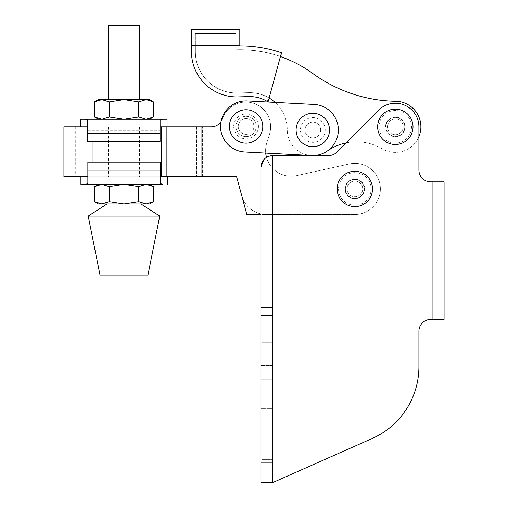<?xml version="1.0" encoding="UTF-8"?>
<svg xmlns="http://www.w3.org/2000/svg" width="508" height="508" viewBox="0 0 508 508"><rect width="100%" height="100%" fill="white"/><g stroke="black" fill="none" stroke-linecap="round" stroke-linejoin="round"><path stroke-width="0.38" stroke-dasharray="2.54 1.91" d="M385.89 126.822A9.436 9.436 0 0 0 395.326 136.258A9.436 9.436 0 0 0 404.762 126.822A9.436 9.436 0 0 0 395.326 117.392A9.436 9.436 0 0 0 385.89 126.822A9.436 9.436 0 0 0 395.326 136.258A9.436 9.436 0 0 0 404.762 126.822A9.436 9.436 0 0 0 395.326 117.392A9.436 9.436 0 0 0 385.89 126.822M387.464 126.822A7.861 7.861 0 0 1 395.326 118.961A7.861 7.861 0 0 1 403.187 126.822A7.861 7.861 0 0 1 395.326 134.69A7.861 7.861 0 0 1 387.464 126.822A7.861 7.861 0 0 1 395.326 118.961A7.861 7.861 0 0 1 403.187 126.822A7.861 7.861 0 0 1 395.326 134.69A7.861 7.861 0 0 1 387.464 126.822A7.861 7.861 0 0 0 395.326 134.69A7.861 7.861 0 0 0 403.187 126.822A7.861 7.861 0 0 1 395.326 134.69A7.861 7.861 0 0 1 387.464 126.822A7.861 7.861 0 0 1 395.326 118.961A7.861 7.861 0 0 1 403.187 126.822A7.861 7.861 0 0 0 395.326 118.961A7.861 7.861 0 0 0 387.464 126.822M345.345 188.938A9.493 9.493 0 0 0 354.838 198.431A9.493 9.493 0 0 0 364.331 188.938A9.493 9.493 0 0 0 354.838 179.445A9.493 9.493 0 0 0 345.345 188.938A9.493 9.493 0 0 0 354.838 198.431A9.493 9.493 0 0 0 364.331 188.938A9.493 9.493 0 0 0 354.838 179.445A9.493 9.493 0 0 0 345.345 188.938M346.97 188.938A7.861 7.861 0 0 1 354.838 181.077A7.861 7.861 0 0 1 362.699 188.938A7.861 7.861 0 0 1 354.838 196.799A7.861 7.861 0 0 1 346.97 188.938A7.861 7.861 0 0 1 354.838 181.077A7.861 7.861 0 0 1 362.699 188.938A7.861 7.861 0 0 1 354.838 196.799A7.861 7.861 0 0 1 346.97 188.938A7.861 7.861 0 0 0 354.838 196.799A7.861 7.861 0 0 0 362.699 188.938A7.861 7.861 0 0 1 354.838 196.799A7.861 7.861 0 0 1 346.97 188.938A7.861 7.861 0 0 1 354.838 181.077A7.861 7.861 0 0 1 362.699 188.938A7.861 7.861 0 0 0 354.838 181.077A7.861 7.861 0 0 0 346.97 188.938M260.877 408.692L260.877 394.932L260.877 408.692L260.877 394.932L260.877 408.692L272.675 408.692L272.675 394.932L272.675 408.692L260.877 408.692M272.675 408.692L272.675 394.932L272.675 408.692M364.477 187.039A9.83 9.83 0 0 0 352.939 179.299A9.83 9.83 0 0 0 345.192 190.837A9.83 9.83 0 0 0 356.737 198.584A9.83 9.83 0 0 0 364.477 187.039M338.83 192.088A16.313 16.313 0 0 1 351.682 172.93A16.313 16.313 0 0 1 370.84 185.788A16.313 16.313 0 0 1 357.988 204.946A16.313 16.313 0 0 1 338.83 192.088M404.971 124.93A9.83 9.83 0 0 0 393.427 117.183A9.83 9.83 0 0 0 385.686 128.721A9.83 9.83 0 0 0 397.224 136.468A9.83 9.83 0 0 0 404.971 124.93M411.334 123.673A16.313 16.313 0 0 0 392.176 110.82A16.313 16.313 0 0 0 379.317 129.978A16.313 16.313 0 0 0 398.482 142.831A16.313 16.313 0 0 0 411.334 123.673M272.675 315.239L272.675 155.524A11.792 11.792 0 0 0 264.808 158.528A11.792 11.792 0 0 1 272.675 155.524L328.695 155.524A11.792 11.792 0 0 0 337.064 152.038L378.587 110.211A23.59 23.59 0 0 1 418.916 126.822L418.916 170.066A11.792 11.792 0 0 0 430.708 181.864L432.283 181.864L432.283 319.456L432.283 181.864L430.708 181.864A11.792 11.792 0 0 1 418.916 170.066L418.916 126.822A23.59 23.59 0 0 0 378.587 110.211L337.064 152.038A11.792 11.792 0 0 1 328.695 155.524L272.675 155.524L272.675 482.6L264.808 482.6L264.808 158.528C262.134 161.163 260.82 164.09 260.877 167.316C261.633 160.204 265.563 156.274 272.675 155.524L272.675 482.6L260.877 482.6L260.877 307.486L260.877 315.239L272.675 315.239L272.675 482.6L260.877 482.6L260.877 167.316L260.877 214.49L354.838 214.49A25.552 25.552 0 0 0 380.39 188.938A25.552 25.552 0 0 1 354.838 214.49A25.552 25.552 0 0 0 380.39 188.938A25.552 25.552 0 0 1 354.838 214.49L246.831 214.49L236.607 176.752L63.925 176.752M263.881 159.455L264.808 158.528L264.808 482.6M432.283 319.456L430.708 319.456A11.792 11.792 0 0 0 418.916 331.248L418.916 366.63A78.626 78.626 0 0 1 372.148 438.512L272.675 482.6L372.148 438.512A78.626 78.626 0 0 0 418.916 366.63L418.916 331.248A11.792 11.792 0 0 1 430.708 319.456L432.283 319.456M267.113 101.352L268.053 101.943L269.132 97.981A37.344 37.344 0 0 0 248.945 92.666A37.344 37.344 0 0 1 269.132 97.981A37.344 37.344 0 0 0 248.945 92.666A37.344 37.344 0 0 1 269.132 97.981A37.344 37.344 0 0 0 248.945 92.666L237.731 92.958A41.275 41.275 0 0 1 195.389 51.714L195.383 45.148L235.877 45.129L235.877 41.199L235.96 49.765A123.127 123.127 0 0 1 280.448 56.477L280.448 56.477A123.127 123.127 0 0 0 235.96 49.765A123.127 123.127 0 0 1 280.448 56.477A123.127 123.127 0 0 0 235.96 49.765L235.953 33.261L195.301 33.28L195.313 51.714L195.307 45.148L235.877 45.129L235.877 49.848A123.044 123.044 0 0 1 280.422 56.553L268.053 101.943L267.113 101.352L269.094 98.05A37.268 37.268 0 0 0 248.952 92.748A37.268 37.268 0 0 1 269.094 98.05L267.113 101.352A33.414 33.414 0 0 0 249.047 96.596L237.833 96.888A45.212 45.212 0 0 1 191.459 51.714L191.453 45.155L235.877 45.129L235.877 49.848A123.044 123.044 0 0 1 280.422 56.553L280.448 56.477A123.127 123.127 0 0 0 235.96 49.765L235.953 45.129L235.96 49.765L235.953 45.129L195.307 45.148L195.313 51.714A41.358 41.358 0 0 0 237.738 93.034L248.952 92.748A37.268 37.268 0 0 1 269.094 98.05L268.053 101.943L269.132 97.981A37.344 37.344 0 0 0 248.945 92.666L237.731 92.958A41.275 41.275 0 0 1 195.389 51.714L195.383 41.218L195.383 45.148L235.877 45.129L235.877 49.848L235.871 33.337L235.877 45.129L235.871 33.337L235.877 45.129L235.953 41.199L235.953 45.129L239.808 45.129L191.453 45.155L191.459 51.714L191.453 41.224L191.453 45.155L195.307 45.148L195.313 51.714A41.358 41.358 0 0 0 237.738 93.034A41.358 41.358 0 0 1 195.313 51.714A41.358 41.358 0 0 0 237.738 93.034L248.952 92.748A37.268 37.268 0 0 1 269.094 98.05A37.268 37.268 0 0 0 248.952 92.748A37.268 37.268 0 0 1 269.094 98.05L269.132 97.981A37.344 37.344 0 0 1 287.261 129.984A25.552 25.552 0 0 0 327.387 150.959A51.105 51.105 0 0 1 382.397 148.863A25.552 25.552 0 0 0 418.916 136.652L418.916 126.822A23.59 23.59 0 0 0 378.587 110.211L337.064 152.038A11.792 11.792 0 0 1 328.695 155.524L272.675 155.524M272.675 459.403L272.675 431.889L272.675 459.403L260.877 459.403L260.877 431.889L260.877 459.403L260.877 431.889L260.877 459.403L272.675 459.403L272.675 431.889L260.877 431.889L272.675 431.889L272.675 459.403L260.877 459.403L272.675 459.403M272.675 379.209L272.675 394.932L260.877 394.932L260.877 365.449L260.877 394.932L260.877 379.209L260.877 394.932L272.675 394.932L260.877 394.932L272.675 394.932L272.675 365.449L272.675 394.932L272.675 379.209L260.877 379.209L260.877 365.449L260.877 379.209L272.675 379.209M272.675 342.259L272.675 314.738L272.675 342.259L260.877 342.259L260.877 314.738L260.877 342.259L260.877 314.738L260.877 342.259L272.675 342.259L272.675 314.738L260.877 314.738L272.675 314.738L272.675 342.259L260.877 342.259L272.675 342.259M272.675 462.947L260.877 462.947L260.877 482.6M272.675 431.889L260.877 431.889L272.675 431.889M272.675 314.738L260.877 314.738L272.675 314.738M272.675 307.486L260.877 307.486L260.877 167.316M260.877 462.947L260.877 315.239M430.708 319.456L444.075 319.456L444.075 181.864L430.708 181.864M372.148 438.512A78.626 78.626 0 0 0 418.916 366.63L418.916 331.248M304.952 129.972A7.861 7.861 0 0 1 312.814 122.111A7.861 7.861 0 0 1 320.675 129.972A7.861 7.861 0 0 0 312.814 122.111A7.861 7.861 0 0 0 304.952 129.972A7.861 7.861 0 0 1 312.814 122.111A7.861 7.861 0 0 1 320.675 129.972A7.861 7.861 0 0 1 312.814 137.833A7.861 7.861 0 0 1 304.952 129.972A7.861 7.861 0 0 0 312.814 137.833A7.861 7.861 0 0 0 320.675 129.972A7.861 7.861 0 0 1 312.814 137.833A7.861 7.861 0 0 1 304.952 129.972A7.861 7.861 0 0 0 312.814 137.833A7.861 7.861 0 0 0 320.675 129.972A7.861 7.861 0 0 1 312.814 137.833A7.861 7.861 0 0 1 304.952 129.972A7.861 7.861 0 0 1 312.814 122.111A7.861 7.861 0 0 1 320.675 129.972A7.861 7.861 0 0 0 312.814 122.111A7.861 7.861 0 0 0 304.952 129.972M238.214 126.454A7.861 7.861 0 0 1 246.075 118.593A7.861 7.861 0 0 1 253.936 126.454A7.861 7.861 0 0 0 246.075 118.593A7.861 7.861 0 0 0 238.214 126.454A7.861 7.861 0 0 1 246.075 118.593A7.861 7.861 0 0 1 253.936 126.454A7.861 7.861 0 0 1 246.075 134.315A7.861 7.861 0 0 1 238.214 126.454A7.861 7.861 0 0 0 246.075 134.315A7.861 7.861 0 0 0 253.936 126.454A7.861 7.861 0 0 1 246.075 134.315A7.861 7.861 0 0 1 238.214 126.454A7.861 7.861 0 0 0 246.075 134.315A7.861 7.861 0 0 0 253.936 126.454A7.861 7.861 0 0 1 246.075 134.315A7.861 7.861 0 0 1 238.214 126.454A7.861 7.861 0 0 1 246.075 118.593A7.861 7.861 0 0 1 253.936 126.454A7.861 7.861 0 0 0 246.075 118.593A7.861 7.861 0 0 0 238.214 126.454M247.421 100.94A25.552 25.552 0 0 0 220.555 125.108A25.552 25.552 0 0 0 244.729 151.975L311.468 155.486A25.552 25.552 0 0 0 338.328 131.312A25.552 25.552 0 0 0 314.154 104.451L247.421 100.94A25.552 25.552 0 0 0 220.555 125.108A25.552 25.552 0 0 0 244.729 151.975L311.468 155.486A25.552 25.552 0 0 0 338.328 131.312A25.552 25.552 0 0 0 314.154 104.451L247.421 100.94A25.552 25.552 0 0 0 220.555 125.108A25.552 25.552 0 0 0 244.729 151.975L265.716 153.079A25.552 25.552 0 0 1 266.751 143.059A25.552 25.552 0 0 0 296.653 175.603L349.333 163.982L296.653 175.603A25.552 25.552 0 0 1 266.471 157.283M258.458 126.454A12.383 12.383 0 0 0 246.075 114.071A12.383 12.383 0 0 0 233.693 126.454A12.383 12.383 0 0 0 246.075 138.836A12.383 12.383 0 0 0 258.458 126.454M325.196 129.972A12.383 12.383 0 0 0 312.814 117.589A12.383 12.383 0 0 0 300.431 129.972A12.383 12.383 0 0 0 312.814 142.354A12.383 12.383 0 0 0 325.196 129.972M311.468 155.486A25.552 25.552 0 0 0 338.328 131.312A25.552 25.552 0 0 0 314.154 104.451L275.063 102.394A37.344 37.344 0 0 1 287.261 129.984A25.552 25.552 0 0 0 327.387 150.959M108.388 25.4L139.567 25.4M130.683 99.619L108.388 99.619L130.683 99.619M117.272 126.822L139.567 126.822L117.272 126.822M130.683 176.752L108.388 176.752L130.683 176.752M116.694 203.956L140.906 203.956L116.694 203.956M88.202 216.065L159.753 216.065M99.993 275.031L147.955 275.031M149.53 203.956L146.107 203.956L138.728 201.676L138.728 186.582L146.107 184.302L149.53 184.302L85.439 184.302L87.852 183.655L87.852 174.53L85.554 176.752L162.712 176.752L80.893 176.752L85.554 176.752L87.852 174.53L87.852 183.655L87.852 170.148L160.42 170.148L160.42 183.655L162.827 184.302L98.425 184.302L101.848 184.302L109.226 186.582L123.977 184.302L101.848 184.302L94.469 186.582M109.226 101.905L123.977 99.619L138.728 101.905L138.728 116.992L146.107 119.278L140.678 119.278L162.516 119.278L160.103 119.926L160.103 129.045L162.401 126.822L85.236 126.822L167.062 126.822L162.401 126.822L160.103 129.045L160.103 119.926L160.103 133.433L87.535 133.433L87.535 119.926L85.122 119.278L140.678 119.278L101.848 119.278L109.226 116.992L109.226 101.905L101.848 99.619L94.469 101.905M153.48 116.992L146.107 119.278L98.425 119.278L101.848 119.278L94.469 116.992M138.728 116.992L123.977 119.278L109.226 116.992M138.728 101.905L146.107 99.619L153.48 101.905M98.425 99.619L149.53 99.619M85.236 126.822L80.575 126.822L85.236 126.822L87.535 129.045L85.236 126.822M211.258 126.822A11.792 11.792 0 0 0 222.421 118.834A24.765 24.765 0 0 1 270.631 126.822A24.765 24.765 0 0 0 222.421 118.834A24.765 24.765 0 0 1 270.631 126.822A24.765 24.765 0 0 1 269.513 134.182A24.765 24.765 0 0 0 270.631 126.822A24.765 24.765 0 0 1 269.513 134.182A24.765 24.765 0 0 0 249.911 102.394A24.765 24.765 0 0 0 222.421 118.834A11.792 11.792 0 0 1 211.258 126.822L75.717 126.822L202.597 126.822L87.535 126.822L87.535 129.045L87.535 119.926M87.535 133.433L87.535 141.446L160.103 141.446L160.103 133.433M87.535 129.045L87.535 130.791L87.535 129.045M87.535 141.446L87.535 130.791L87.535 141.446L160.103 141.446L87.535 141.446M162.712 176.752L167.38 176.752L162.712 176.752L160.42 174.53L162.712 176.752M160.42 183.655L160.42 174.53L160.42 183.655M160.42 170.148L160.42 162.128L87.852 162.128L87.852 170.148M160.42 174.53L160.42 172.784L160.42 174.53M160.42 162.128L160.42 172.784L160.42 162.128L87.852 162.128L160.42 162.128M153.48 186.582L146.107 184.302L123.977 184.302L138.728 186.582M138.728 201.676L123.977 203.956L146.107 203.956L153.48 201.676M109.226 201.676L123.977 203.956L101.848 203.956L109.226 201.676L109.226 186.582M94.469 201.676L101.848 203.956L98.425 203.956M235.877 49.848A123.044 123.044 0 0 1 280.422 56.553A123.044 123.044 0 0 0 235.877 49.848L235.877 45.129L235.877 49.848A123.044 123.044 0 0 1 280.422 56.553A123.044 123.044 0 0 0 235.877 49.848L235.953 33.261L235.953 45.129L195.307 45.148L195.313 51.714A41.358 41.358 0 0 0 237.738 93.034L248.952 92.748L237.738 93.034A41.358 41.358 0 0 1 195.313 51.714L195.383 33.357L235.871 33.337L195.383 33.357L235.871 33.337L195.383 33.357L235.871 33.337L195.383 33.357L235.871 33.337L235.877 41.199L235.871 33.337L195.383 33.357L195.389 51.714A41.275 41.275 0 0 0 237.731 92.958A41.275 41.275 0 0 1 195.389 51.714L195.383 45.148L239.808 45.129L239.808 45.847L239.801 29.407L191.446 29.426L191.453 41.224L191.446 29.426L239.801 29.407L191.446 29.426L191.453 45.155M346.132 142.907A51.105 51.105 0 0 1 382.397 148.863A25.552 25.552 0 0 0 419.925 133.744A25.552 25.552 0 0 0 395.77 101.276A145.453 145.453 0 0 1 312.636 73.387A123.044 123.044 0 0 0 280.422 56.553L281.711 52.838A126.981 126.981 0 0 0 281.464 52.749A126.981 126.981 0 0 0 239.808 45.847L239.801 29.407M280.422 56.553L269.132 97.981M268.053 101.943L280.448 56.477A123.127 123.127 0 0 0 235.96 49.765L235.871 33.337L235.877 45.129L195.383 45.148L195.301 33.28L195.383 45.148L235.953 45.129L235.953 33.261L195.301 33.28L235.953 33.261L195.301 33.28L195.307 45.148L195.301 33.28L235.953 33.261L235.953 41.199L235.953 33.261L195.301 33.28L195.389 51.714A41.275 41.275 0 0 0 237.731 92.958L248.945 92.666L237.731 92.958A41.275 41.275 0 0 1 195.389 51.714M237.731 92.958L248.945 92.666M280.448 56.477L281.464 52.749M235.877 45.129L195.383 45.148M256.197 126.454A10.122 10.122 0 0 0 246.075 116.332A10.122 10.122 0 0 0 235.953 126.454A10.122 10.122 0 0 1 246.075 116.332A10.122 10.122 0 0 1 256.197 126.454A10.122 10.122 0 0 1 246.075 136.576A10.122 10.122 0 0 1 235.953 126.454A10.122 10.122 0 0 0 246.075 136.576A10.122 10.122 0 0 0 256.197 126.454M364.268 188.938A9.436 9.436 0 0 0 354.838 179.502A9.436 9.436 0 0 0 345.402 188.938A9.436 9.436 0 0 1 354.838 179.502A9.436 9.436 0 0 1 364.268 188.938A9.436 9.436 0 0 1 354.838 198.374A9.436 9.436 0 0 1 345.402 188.938A9.436 9.436 0 0 0 354.838 198.374A9.436 9.436 0 0 0 364.268 188.938M87.852 176.752L160.42 176.752M75.717 126.822L75.717 176.752M380.39 188.938A25.552 25.552 0 0 0 349.333 163.982A25.552 25.552 0 0 1 380.39 188.938A25.552 25.552 0 0 0 349.333 163.982A25.552 25.552 0 0 1 380.39 188.938M266.751 143.059A25.552 25.552 0 0 0 296.653 175.603A25.552 25.552 0 0 1 266.751 143.059L269.513 134.182L266.751 143.059M220.961 121.729A11.792 11.792 0 0 0 222.421 118.834A11.792 11.792 0 0 1 220.961 121.729M167.989 126.822L167.989 176.752L196.609 176.752L167.989 176.752L167.989 126.822M202.597 176.752L202.597 126.822L202.597 176.752L196.609 176.752L236.607 176.752L241.719 195.624A25.552 25.552 0 0 0 266.382 214.49L354.838 214.49L266.382 214.49A25.552 25.552 0 0 1 241.719 195.624M160.103 126.822L63.925 126.822M201.911 126.822L201.911 176.752M87.535 130.791L160.103 130.791L87.535 130.791M160.42 172.784L87.852 172.784L160.42 172.784M93.015 162.128L93.015 141.446M196.609 126.822L196.609 176.752L196.609 126.822M93.015 126.822L93.015 176.752L93.015 126.822M166.16 126.822L166.16 176.752M161.182 126.822L161.182 176.752M272.675 365.449L260.877 365.449L272.675 365.449M139.567 126.822L139.567 176.752M108.388 126.822L108.388 176.752"/><path stroke-width="0.76" d="M391.909 109.468A17.691 17.691 0 0 0 377.971 130.245A17.691 17.691 0 0 0 398.742 144.183A17.691 17.691 0 0 0 412.686 123.406A17.691 17.691 0 0 0 391.909 109.468M351.415 171.583A17.691 17.691 0 0 0 337.477 192.354A17.691 17.691 0 0 0 358.254 206.299A17.691 17.691 0 0 0 372.193 185.522A17.691 17.691 0 0 0 351.415 171.583M272.675 307.486L272.675 155.524C265.563 156.274 261.633 160.204 260.877 167.316L260.877 307.486L272.675 307.486L272.675 315.239L260.877 315.239L260.877 214.49L246.831 214.49L236.607 176.752L202.597 176.752M260.877 167.316L263.881 159.455M264.808 482.6L260.877 482.6L260.877 315.239M272.675 315.239L272.675 482.6L372.148 438.512A78.626 78.626 0 0 0 418.916 366.63L418.916 331.248A11.792 11.792 0 0 1 430.708 319.456L444.075 319.456L444.075 181.864L430.708 181.864A11.792 11.792 0 0 1 418.916 170.066L418.916 136.652A25.552 25.552 0 0 0 395.77 101.276A145.453 145.453 0 0 1 312.636 73.387A123.044 123.044 0 0 0 280.422 56.553M372.148 438.512L272.675 482.6L260.877 482.6M418.916 331.248A11.792 11.792 0 0 1 430.708 319.456M430.708 181.864A11.792 11.792 0 0 1 418.916 170.066L418.916 126.822A23.59 23.59 0 0 0 378.587 110.211L337.064 152.038A11.792 11.792 0 0 1 328.695 155.524L272.675 155.524M312.814 113.265A16.707 16.707 0 0 0 296.107 129.972A16.707 16.707 0 0 0 312.814 146.679A16.707 16.707 0 0 0 329.521 129.972A16.707 16.707 0 0 0 312.814 113.265M246.075 109.747A16.707 16.707 0 0 0 229.368 126.454A16.707 16.707 0 0 0 246.075 143.161A16.707 16.707 0 0 0 262.782 126.454A16.707 16.707 0 0 0 246.075 109.747M220.555 125.108A25.552 25.552 0 0 0 244.729 151.975L311.468 155.486A25.552 25.552 0 0 0 338.328 131.312A25.552 25.552 0 0 0 314.154 104.451L247.421 100.94A25.552 25.552 0 0 0 220.555 125.108M269.132 97.981A37.344 37.344 0 0 1 275.063 102.394L247.421 100.94M266.471 157.283A25.552 25.552 0 0 1 265.716 153.079L311.468 155.486M139.567 99.619L139.567 25.4L108.388 25.4L108.388 99.619M159.753 216.065L88.202 216.065L99.993 275.031L147.955 275.031L159.753 216.065L140.906 203.956M80.893 184.302L85.439 184.302L80.893 184.302L80.893 176.752M167.062 119.278L162.516 119.278L167.062 119.278L167.062 126.822M109.226 116.992L109.226 101.905L101.848 99.619L94.469 101.905L94.469 116.992L101.848 119.278L109.226 116.992L123.977 119.278L162.516 119.278L160.103 119.926L160.103 141.446L87.535 141.446L87.535 133.433L160.103 133.433M149.53 119.278L153.48 116.992L153.48 101.905L146.107 99.619L138.728 101.905L123.977 99.619L109.226 101.905M153.48 116.992L146.107 119.278L138.728 116.992L138.728 101.905M138.728 116.992L123.977 119.278L85.122 119.278L87.535 119.926L87.535 133.433M153.48 101.905L149.53 99.619L98.425 99.619L94.469 101.905M85.122 119.278L80.575 119.278L85.122 119.278M87.535 119.926L87.535 126.822L63.925 126.822L63.925 176.752L87.852 176.752M160.42 170.148L160.42 183.655L162.827 184.302L85.439 184.302L87.852 183.655L87.852 162.128L160.42 162.128L160.42 170.148L87.852 170.148M153.48 201.676L146.107 203.956L149.53 203.956L153.48 201.676L153.48 186.582L146.107 184.302L138.728 186.582L123.977 184.302L109.226 186.582L101.848 184.302L94.469 186.582L94.469 201.676L101.848 203.956L146.107 203.956L138.728 201.676L123.977 203.956L109.226 201.676L101.848 203.956L98.425 203.956L94.469 201.676M138.728 201.676L138.728 186.582M109.226 201.676L109.226 186.582M239.801 29.407L239.808 45.129L191.453 45.155L191.446 29.426L239.801 29.407L239.808 45.847A126.981 126.981 0 0 1 281.464 52.749A126.981 126.981 0 0 1 281.711 52.838L280.448 56.477M191.453 45.155L191.459 51.714A45.212 45.212 0 0 0 237.833 96.888L249.047 96.596A33.414 33.414 0 0 1 267.113 101.352L268.053 101.943L281.464 52.749M327.387 150.959A51.105 51.105 0 0 1 346.132 142.907M267.303 101.467L268.053 101.943M211.258 126.822A11.792 11.792 0 0 0 220.961 121.729A11.792 11.792 0 0 1 211.258 126.822L201.911 126.822L201.911 176.752L236.607 176.752L241.719 195.624M201.911 126.822L160.103 126.822M161.182 126.822L161.182 176.752L201.911 176.752M161.182 176.752L160.42 176.752M272.675 462.947L260.877 462.947M93.015 141.446L93.015 162.128M166.16 126.822L166.16 176.752M98.425 119.278L94.469 116.992M80.575 119.278L80.575 126.822M167.38 184.302L167.38 176.752M98.425 184.302L94.469 186.582M149.53 184.302L153.48 186.582M107.042 203.956L88.202 216.065"/></g></svg>
